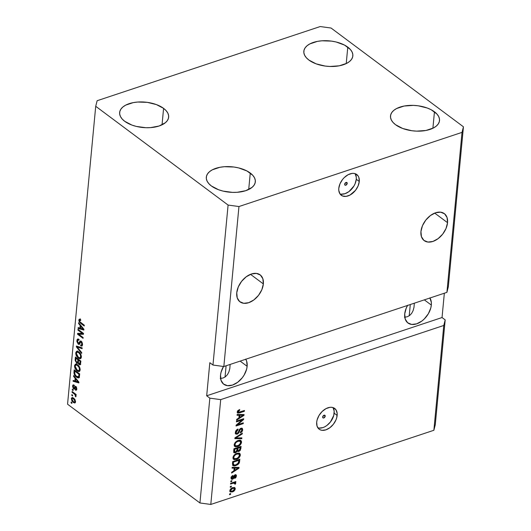 <?xml version="1.0" encoding="UTF-8"?>
<svg xmlns="http://www.w3.org/2000/svg" width="531" height="531" viewBox="0 0 531 531"><rect width="100%" height="100%" fill="white"/><g stroke="black" fill="none" stroke-linecap="round" stroke-linejoin="round"><path stroke-width="0.8" d="M347.208 183.401L345.973 182.485L347.208 183.401L345.8 185.206L344.931 185.107L344.652 184.257A1.62 1.055 -53.3 0 1 345.542 182.73A1.62 1.055 -53.3 0 1 346.896 182.531A1.62 1.055 -53.3 0 1 347.208 183.401A1.62 1.055 -53.3 0 1 346.318 184.927A1.62 1.055 -53.3 0 1 344.964 185.127A1.62 1.055 -53.3 0 1 344.652 184.257L346.059 182.452L346.929 182.551L347.208 183.401M339.979 193.915A12.956 8.443 126.7 0 0 350.228 190.543A12.956 8.443 126.7 0 0 356.274 179.266L359.268 181.502A12.956 8.443 -53.3 0 1 352.153 193.669A12.956 8.443 -53.3 0 1 341.287 195.289A12.956 8.443 -53.3 0 1 338.798 188.306L339.979 183.826L342.535 179.511L344.214 177.619L348.057 174.745L352.053 173.418L353.911 173.411L355.584 173.843L358.12 175.947L358.89 177.54L359.268 181.502L358.086 185.983L355.531 190.304L350.009 195.063L346.013 196.39L342.482 195.966L339.946 193.861L338.791 190.397L338.798 188.306A12.956 8.443 -53.3 0 1 345.913 176.139A12.956 8.443 -53.3 0 1 356.779 174.52A12.956 8.443 -53.3 0 1 359.268 181.502L356.274 179.266A12.956 8.443 126.7 0 0 355.093 173.664M325.204 416.158L323.97 415.235L325.204 416.158L323.797 417.963L322.934 417.857L322.649 417.008A1.62 1.055 -53.3 0 1 323.538 415.488A1.62 1.055 -53.3 0 1 324.899 415.282A1.62 1.055 -53.3 0 1 325.204 416.158A1.62 1.055 -53.3 0 1 324.315 417.678A1.62 1.055 -53.3 0 1 322.961 417.884A1.62 1.055 -53.3 0 1 322.649 417.008L324.056 415.202L324.926 415.308L325.204 416.158M317.87 427.827A12.956 8.443 126.7 0 0 328.118 424.455A12.956 8.443 126.7 0 0 334.158 413.178L337.152 415.415A12.956 8.443 -53.3 0 1 330.043 427.581A12.956 8.443 -53.3 0 1 319.171 429.201A12.956 8.443 -53.3 0 1 316.688 422.218L317.087 420.001L318.992 415.514L322.105 411.532L325.948 408.658L329.943 407.33L331.802 407.323L333.475 407.755L336.01 409.859L337.165 413.33L336.754 417.632L335.977 419.895L333.422 424.216L329.877 427.707L325.881 429.851L322.045 430.316L320.372 429.884L318.952 429.028L317.067 426.181L316.688 422.218A12.956 8.443 -53.3 0 1 323.804 410.051A12.956 8.443 -53.3 0 1 334.669 408.432A12.956 8.443 -53.3 0 1 337.152 415.415L334.158 413.178A12.956 8.443 126.7 0 0 332.983 407.576M447.547 222.681L434.697 213.097L447.547 222.681L446.013 228.509L442.695 234.118L438.082 238.665L432.891 241.452L427.9 242.05L423.877 240.377L421.435 236.68L420.944 231.529A16.846 10.972 -53.3 0 1 430.19 215.712A16.846 10.972 -53.3 0 1 444.314 213.608A16.846 10.972 -53.3 0 1 447.547 222.681A16.846 10.972 -53.3 0 1 438.301 238.499A16.846 10.972 -53.3 0 1 424.169 240.603A16.846 10.972 -53.3 0 1 420.944 231.529L422.47 225.702L425.796 220.093L430.409 215.546L435.599 212.765L440.591 212.161L444.606 213.834L447.056 217.531L447.547 222.681M263.356 283.926L250.506 274.335L263.356 283.926L261.829 289.747L258.504 295.362L253.891 299.909L248.7 302.69L243.709 303.294L239.693 301.615L237.244 297.924L236.753 292.767A16.846 10.972 -53.3 0 1 245.999 276.95A16.846 10.972 -53.3 0 1 260.13 274.846A16.846 10.972 -53.3 0 1 263.356 283.926A16.846 10.972 -53.3 0 1 254.11 299.743A16.846 10.972 -53.3 0 1 239.985 301.847A16.846 10.972 -53.3 0 1 236.753 292.767L238.286 286.946L241.605 281.33L246.218 276.79L251.409 274.003L256.4 273.405L260.422 275.078L262.865 278.768L263.356 283.926M429.937 298.004A16.846 10.972 -53.3 0 1 431.325 305.073L424.342 299.862L431.325 305.073L430.8 307.953L428.331 313.788L424.282 318.965L421.86 321.056L416.662 323.837L411.678 324.441L407.655 322.768L405.213 319.071L404.722 313.921A16.846 10.972 -53.3 0 1 407.576 305.438M245.747 359.241A16.846 10.972 -53.3 0 1 247.134 366.317L240.151 361.107L247.134 366.317L246.616 369.198L244.141 375.025L242.282 377.753L237.669 382.293L232.478 385.081L227.487 385.679L223.465 384.006L221.022 380.315L220.531 375.158A16.846 10.972 -53.3 0 1 223.505 366.483M434.451 111.795A24.618 12.751 -174.6 0 1 439.522 120.577A24.618 12.751 -174.6 0 1 422.344 130.978A24.618 12.751 -174.6 0 1 395.568 124.725L402.777 128.509L411.85 130.732L416.656 131.137L425.902 130.48L433.488 127.958L436.283 126.106L438.261 123.955L439.343 121.586L439.495 119.09L438.699 116.561L437 114.099L431.159 109.738L427.243 108.012L418.176 105.788L413.364 105.384L404.118 106.041L396.538 108.563L393.736 110.415L391.759 112.565L390.677 114.935L390.531 117.431L391.32 119.96L393.02 122.422L395.568 124.725A24.618 12.751 -174.6 0 1 390.504 115.944A24.618 12.751 -174.6 0 1 407.675 105.543A24.618 12.751 -174.6 0 1 434.451 111.795L432.898 128.256L434.451 111.795M250.267 173.04A24.618 12.751 -174.6 0 1 255.331 181.821A24.618 12.751 -174.6 0 1 238.16 192.215A24.618 12.751 -174.6 0 1 211.378 185.963L218.586 189.746L222.974 191.08L232.465 192.381L237.211 192.295L245.793 190.669L252.092 187.35L254.07 185.2L255.152 182.83L255.305 180.334L254.515 177.805L252.809 175.343L246.968 170.982L238.671 167.922L233.985 167.033L224.434 166.707L219.934 167.285L212.347 169.807L209.553 171.652L207.575 173.803L206.486 176.173L206.34 178.668L207.13 181.197L208.836 183.66L211.378 185.963A24.618 12.751 -174.6 0 1 206.313 177.181A24.618 12.751 -174.6 0 1 223.485 166.787A24.618 12.751 -174.6 0 1 250.267 173.04L248.707 189.494L250.267 173.04M163.594 108.37A24.618 12.751 -174.6 0 1 168.659 117.152A24.618 12.751 -174.6 0 1 151.488 127.546A24.618 12.751 -174.6 0 1 124.705 121.294L131.914 125.077L136.301 126.411L145.793 127.712L150.538 127.626L159.121 126L165.42 122.681L167.398 120.53L168.486 118.161L168.632 115.665L167.842 113.136L166.137 110.674L163.594 108.37L156.386 104.587L147.313 102.364L137.761 102.038L133.261 102.616L125.674 105.138L122.88 106.983L120.902 109.134L119.814 111.503L119.667 113.999L120.457 116.528L122.163 118.99L124.705 121.294A24.618 12.751 -174.6 0 1 119.641 112.512A24.618 12.751 -174.6 0 1 136.812 102.118A24.618 12.751 -174.6 0 1 163.594 108.37L162.035 124.825L163.594 108.37M347.778 47.126A24.618 12.751 -174.6 0 1 352.849 55.908A24.618 12.751 -174.6 0 1 335.678 66.309A24.618 12.751 -174.6 0 1 308.896 60.056L316.104 63.839L325.178 66.063L329.983 66.468L339.229 65.811L346.816 63.289L349.61 61.437L351.588 59.286L352.67 56.917L352.823 54.421L352.033 51.892L350.327 49.429L344.486 45.069L336.189 42.009L331.503 41.119L321.945 40.794L317.452 41.372L309.865 43.894L307.071 45.746L305.093 47.896L304.004 50.266L303.858 52.761L304.648 55.29L306.347 57.753L308.896 60.056A24.618 12.751 -174.6 0 1 303.832 51.275A24.618 12.751 -174.6 0 1 321.003 40.874A24.618 12.751 -174.6 0 1 347.778 47.126L346.225 63.581L347.778 47.126M223.02 378.026L220.252 378.464L223.02 378.026L225.443 376.738L223.02 378.026M227.434 374.66L225.443 376.738L227.434 374.66L228.914 371.866L227.434 374.66M229.823 368.461L230.129 364.439L229.823 368.461L228.914 371.866M225.031 377.037L226.1 365.779L225.031 377.037M407.211 316.781L404.443 317.226L407.211 316.781L409.633 315.5L407.211 316.781M411.625 313.416L409.633 315.5L411.625 313.416L413.105 310.622L411.625 313.416M414.014 307.217L414.319 303.194L414.014 307.217L413.105 310.622M409.222 315.792L410.284 304.535L409.222 315.792M223.836 366.529L446.91 292.362L462.03 132.372L238.957 206.539L223.836 366.529L238.957 206.539L228.091 205.059L212.964 365.043L223.836 366.529L446.91 292.362L448.317 286.793L463.444 126.803L462.03 132.372L446.91 292.362L448.317 286.793L463.444 126.803L462.03 132.372L238.957 206.539L228.091 205.059L95.719 106.286L67.556 404.197L199.928 502.963L209.838 398.144L206.685 395.794L209.818 362.693L212.964 365.043L228.091 205.059L95.719 106.286L97.133 100.717L320.206 26.55L331.072 28.037L463.444 126.803L331.072 28.037L320.206 26.55L97.133 100.717L95.719 106.286L67.556 404.197L199.928 502.963L210.794 504.45L433.867 430.283L443.777 325.463L220.704 399.631L210.794 504.45L220.704 399.631L209.838 398.144L199.928 502.963L210.794 504.45L433.867 430.283L435.281 424.714L445.19 319.894L435.281 424.714L433.867 430.283L443.777 325.463L220.704 399.631L209.838 398.144L206.685 395.794L442.038 317.538L445.19 319.894L443.777 325.463L445.19 319.894L442.038 317.538L444.341 293.212L442.038 317.538L206.685 395.794L209.818 362.693L212.964 365.043L223.836 366.529M242.143 419.994L236.441 421.893L236.514 421.09L243.683 418.707L243.596 419.563L237.583 424.72L243.291 422.822L243.218 423.625L236.049 426.008L236.136 425.145L242.143 419.994L236.136 425.145L236.049 426.008L243.218 423.625L243.291 422.822L237.583 424.72L243.596 419.563L243.683 418.707L236.514 421.09L236.441 421.893L242.143 419.994L241.419 419.457L242.143 419.994M237.211 434.172L235.731 433.98L235.339 432.884L235.737 431.059L237.058 429.526L238.014 429.041L238.034 429.818L236.361 431.477L236.195 432.772L236.753 433.435L238.114 432.712L239.302 429.725L240.589 428.417L242.348 428.417L242.687 430.083L241.983 431.743L240.351 432.931L240.337 432.161L241.406 431.391L241.89 429.884L241.353 429.008L240.291 429.387L238.711 433.004L237.211 434.172L239.036 432.413L240.125 429.559L241.605 429.121L241.877 430.15L240.337 432.161L240.351 432.931L242.713 429.844L242.262 428.344L240.968 428.258L237.264 433.376L236.481 433.316L236.182 432.221L238.034 429.818L238.014 429.041C236.487 429.645 235.605 430.774 235.352 432.433L235.817 434.053L237.211 434.172L236.421 433.581L237.211 434.172M241.791 438.699L234.855 438.652L234.934 437.823L242.315 433.13L242.236 433.953L235.737 437.916L241.87 437.869L241.791 438.699L241.87 437.869L235.737 437.916L242.236 433.953L242.315 433.13L234.934 437.823L234.855 438.652L241.791 438.699L241.001 438.115L241.791 438.699M234.191 444.746L235.021 442.688L236.753 441.102L239.362 440.199L240.775 440.451L241.459 441.321L241.393 443.027L239.196 445.801L235.618 446.83L234.35 445.934L234.191 444.746L235.067 446.651L237.569 446.584C239.647 445.947 240.968 444.52 241.539 442.303L240.901 440.531L238.061 440.491L235.532 442.091L234.191 444.746M232.976 457.583L233.806 455.525L235.22 454.151L237.503 453.142L239.561 453.288L240.244 454.158L240.178 455.863L237.981 458.645L234.41 459.667L233.136 458.771L232.976 457.583L233.859 459.494L236.355 459.421C238.432 458.791 239.753 457.364 240.324 455.147L239.687 453.374L236.846 453.335L234.317 454.934L232.976 457.583M234.144 468.13L232.067 468.169L232.147 467.333L239.076 467.419L239.003 468.196L231.602 473.048L231.682 472.218L233.886 470.831L234.144 468.13L233.886 470.831L231.682 472.218L231.602 473.048L239.003 468.196L239.076 467.419L232.147 467.333L232.067 468.169L234.144 468.13L233.355 467.539L234.144 468.13M230.58 494.374L229.558 494.713L229.631 493.91L230.653 493.571L230.58 494.374L230.653 493.571L229.631 493.91L229.558 494.713L230.58 494.374L229.857 493.837L230.58 494.374M232.399 491.925L230.242 491.905L229.837 490.936L230.175 489.635L231.801 488.035L234.523 487.478L235.24 488.401L234.928 489.927L232.399 491.925C233.886 491.494 234.835 490.485 235.246 488.892L234.802 487.631L232.751 487.631C231.237 488.055 230.268 489.071 229.85 490.684L230.288 491.945L232.399 491.925L231.609 491.334L232.399 491.925M231.284 486.954L230.262 487.292L230.335 486.489L231.357 486.15L231.284 486.954L231.357 486.15L230.335 486.489L230.262 487.292L231.284 486.954L230.56 486.416L231.284 486.954M234.987 482.633L235.777 483.27L234.217 482.088L234.941 482.626L235.771 482.347L235.054 481.809L235.771 482.347L235.85 481.551L230.64 483.283L230.56 484.08L233.262 483.183L232.545 482.646L233.262 483.183L230.56 484.08L230.64 483.283L235.85 481.551L235.771 482.347L234.941 482.626L235.771 483.097L235.425 484.119L234.709 484.066L234.629 483.024L233.262 483.183L234.31 482.971L234.855 483.489L234.709 484.066L235.425 484.119L235.605 482.825M231.801 481.438L230.779 481.776L230.859 480.973L231.881 480.635L231.801 481.438L231.881 480.635L230.859 480.973L230.779 481.776L231.801 481.438L231.085 480.9L231.801 481.438M232.127 478.504L231.768 478.657L232.22 479.327L231.085 478.597L231.635 476.413L232.91 475.431L232.93 476.201L231.795 477.708L231.981 478.431L232.631 478.431L233.959 475.803L235.14 474.787L235.99 474.787L236.434 475.437L235.963 477.469L234.795 478.398L234.775 477.628L235.711 476.353L235.572 475.617L235.08 475.59L233.74 478.371L232.558 479.241L234.709 475.955L235.538 475.59L234.722 474.986M235.81 465.627L234.058 465.952L232.717 465.415L232.684 461.612L239.846 459.235L239.123 463.244L237.835 464.612L235.81 465.627L239.395 462.68L239.846 459.235L232.684 461.612L232.472 463.888L232.936 465.627L235.81 465.627L235.034 465.043L235.81 465.627M234.151 451.469L234.748 451.974L234.662 449.299L233.939 448.761L234.662 449.299L237.171 448.463L237.032 449.943L235.625 451.987L234.529 451.642L235.558 452.79L235.127 452.903L233.726 452.246L233.899 448.775L241.061 446.392L240.251 450.447L238.611 451.569L237.417 451.144L235.558 452.79L237.417 451.144L237.662 451.416M239.136 415.269L237.065 415.308L237.145 414.472L244.074 414.558L244.001 415.335L236.6 420.187L236.68 419.357L238.884 417.97L239.136 415.269L238.884 417.97L236.68 419.357L236.6 420.187L244.001 415.335L244.074 414.558L237.145 414.472L237.065 415.308L239.136 415.269L238.353 414.678L239.136 415.269M237.291 411.956L237.908 410.582L239.68 409.547L239.7 410.317L238.24 411.313L238.479 412.322L244.459 410.483L244.379 411.286L237.934 413.145L237.291 411.956L237.622 413.012L239.521 412.906L244.379 411.286L244.459 410.483L238.592 412.335L238.127 411.711L239.7 410.317L239.68 409.547L237.908 410.582L237.291 411.956M82.325 333.388L77.938 330.116L78.011 329.313L83.526 333.428L83.447 334.284L78.741 334.258L83.135 337.543L83.062 338.34L77.546 334.225L77.626 333.368L82.325 333.388L77.626 333.368L77.546 334.225L83.062 338.34L83.135 337.543L78.741 334.258L83.447 334.284L83.526 333.428L78.011 329.313L77.938 330.116L78.734 329.851L77.938 330.116L82.325 333.388L83.121 333.129L82.325 333.388M78.243 344.201L76.876 341.559L77.081 339.641L77.878 338.977L78.973 339.375L78.973 340.232L78.09 340.013L77.559 340.776L78.103 343.205L78.966 343.457L79.942 341.32L80.659 341.002L81.986 342.11L82.564 344.201L81.94 346.026L80.672 345.794L80.672 344.938L81.508 345.104L81.913 343.915L81.522 342.462L80.705 341.878L79.411 344.334L78.243 344.201L79.185 344.466L79.677 343.988L80.573 341.911L81.15 342.077L81.893 344.194L81.429 345.137L80.672 344.938L80.672 345.794L81.787 346.099L82.544 344.652L81.243 341.28L80.32 341.028L78.303 343.384L77.506 341.121L78.117 339.999L78.973 340.232L78.973 339.375L77.699 339.017L76.869 340.57L77.778 340.265L76.869 340.57L78.243 344.201L79.272 343.862L78.243 344.201M81.635 353.42L76.351 346.869L76.431 346.046L82.166 347.851L82.086 348.675L77.041 346.896L81.714 352.584L81.635 353.42L81.714 352.584L77.041 346.896L82.086 348.675L82.166 347.851L76.431 346.046L76.351 346.869L77.393 346.345L76.351 346.869L81.635 353.42M76.789 351.25L75.707 352.883L76.57 352.597L75.707 352.883L76.577 351.316L78.502 351.701L80.639 354.011L81.369 356.354L81.13 358.033L80.214 358.77L78.741 358.385L77.221 357.104L76.019 355.073L75.707 352.883L76.331 355.783L78.243 358.047L80.393 358.724L81.362 357.111C81.27 354.754 80.4 353.009 78.754 351.88L76.65 351.29M75.575 364.087L74.493 365.72L75.356 365.434L74.493 365.72L75.362 364.153L77.035 364.385L79.006 366.184L80.154 369.198L79.915 370.87L79 371.607L77.533 371.222L76.006 369.941L74.811 367.917L74.493 365.72L75.123 368.62L77.028 370.884L79.185 371.561L80.148 369.948C80.055 367.591 79.185 365.846 77.539 364.717L75.435 364.133M72.548 396L71.765 395.416L71.838 394.613L72.628 395.197L72.548 396L72.628 395.197L71.838 394.613L71.765 395.416L72.561 395.15L71.765 395.416L72.548 396M75.269 402.637L74.313 402.12L73.285 402.458L71.904 400.958L71.406 398.476L71.904 397.639L72.561 397.546L75.01 399.611L75.495 402.067L74.705 403.009L73.285 402.458L74.818 402.983L75.528 401.821L73.656 398.117L72.077 397.56L71.373 398.721L72.395 398.383L72.647 397.566M79.816 320.127L79.829 319.755L78.807 320.093L79.311 319.177L80.679 319.708L80.679 320.565L79.544 320.286L79.703 321.607L84.303 325.204L84.23 326.007L79.272 321.992L78.807 320.093L80.486 323.213L84.23 326.007L84.303 325.204L79.789 321.72L79.444 320.611L80.732 319.821M75.143 378.291L73.563 376.386L73.636 375.556L78.92 382.134L78.847 382.917L73.099 381.271L73.178 380.435L74.891 380.992L75.143 378.291L74.891 380.992L73.178 380.435L73.099 381.271L78.847 382.917L78.92 382.134L73.636 375.556L73.563 376.386L74.154 376.194L73.563 376.386L75.143 378.291L75.694 378.112L75.143 378.291M73.59 385.791L72.574 386.037L73.683 388.904L74.831 388.646L73.683 388.904L73.298 388.539L72.561 386.229L72.853 385.128L73.517 384.895L74.041 385.088L74.035 385.944L73.225 386.117L73.404 387.749L74.041 388.115L74.831 386.468L75.628 386.389L76.564 387.63L76.683 389.435L76.125 390.265L75.409 390.079L75.415 389.23L75.926 389.289L76.165 388.533L75.561 387.258L74.605 389.064L73.683 388.904L74.459 389.143L75.76 387.338L76.152 388.705L75.415 389.23L75.409 390.079L76.152 390.258L76.729 389.11L75.754 386.475L75.077 386.296L74.041 388.115L73.663 388.028L73.139 386.522L74.035 385.944L74.041 385.088L73.152 384.909L72.574 386.037L73.597 385.698L73.769 384.962M73.059 390.584L72.276 390L72.349 389.196L73.139 389.781L73.059 390.584L73.139 389.781L72.349 389.196L72.276 390L73.072 389.734L72.276 390L73.059 390.584M74.134 393.856L72.057 392.303L72.13 391.5L76.145 394.493L76.066 395.296L75.429 394.818L76.046 396.106L75.76 396.896L75.136 394.885L74.134 393.856L74.944 394.613L75.76 396.896L76.046 396.299L75.429 394.818L76.066 395.296L76.145 394.493L72.13 391.5L72.057 392.303L72.853 392.037L72.057 392.303L74.134 393.856L74.931 393.59L74.134 393.856M71.851 403.427L71.061 402.837L71.134 402.033L71.924 402.624L71.851 403.427L71.924 402.624L71.134 402.033L71.061 402.837L71.858 402.571L71.061 402.837L71.851 403.427M76.477 377.129L74.101 373.943L74.181 369.835L79.696 373.95L79.272 377.282L78.037 377.919L76.477 377.129L78.668 377.886L79.272 377.282L79.696 373.95L74.181 369.835L73.962 372.112L74.679 371.879L73.962 372.112C73.995 374.382 74.831 376.054 76.477 377.129L77.36 376.837L76.477 377.129M76.57 362.919L75.176 360.576L75.395 356.998L80.911 361.113L80.201 364.764L78.927 364.452L78.024 362.865L77.387 363.277L76.57 362.919L78.024 362.865L79.092 364.591L80.062 364.83L80.911 361.113L75.395 356.998L75.17 359.374L75.88 359.135L75.17 359.374L76.57 362.919L77.592 362.58L76.57 362.919M80.141 325.43L78.555 323.525L78.634 322.695L83.918 329.273L83.845 330.056L78.097 328.41L78.176 327.574L79.889 328.131L80.141 325.43L79.889 328.131L78.176 327.574L78.097 328.41L83.845 330.056L83.918 329.273L78.634 322.695L78.555 323.525L79.146 323.333L78.555 323.525L80.141 325.43L80.685 325.251L80.141 325.43M79.444 320.611L80.679 320.565L80.679 319.708L79.265 319.191M81.283 322.948L80.486 323.213L81.283 322.948M79.311 319.177L78.807 320.093L79.829 319.755L80.334 318.839M79.982 319.144L79.823 320.22M78.907 382.3L74.121 380.933L73.099 381.271L74.141 380.747L78.907 382.3M75.601 380.754L74.891 380.992L75.601 380.754M75.76 379.034L77.3 380.959L77.838 380.78L77.3 380.959L78.309 382.101L78.767 381.948L75.561 381.205L75.76 379.034L76.291 378.862L75.76 379.034L75.561 381.205L78.309 382.101L75.76 379.034M74.519 385.486L73.497 385.825L74.035 385.944M74.041 388.115L75.07 387.776L73.663 388.028M75.687 386.395L75.07 387.776L75.362 387.185L74.34 387.524L75.362 387.185L75.674 386.422M76.57 389.807L75.409 390.079L76.431 389.741L76.437 389.123L76.676 389.86M76.876 388.977L75.415 389.23M76.736 388.513L76.152 388.705L76.736 388.513M76.338 387.145L75.76 387.338L76.338 387.145M75.402 387.338L75.76 387.338M74.712 388.566L74.207 388.061L74.712 388.566M73.802 384.902L73.583 385.891M75.07 387.776L74.001 388.134M76.132 394.586L75.429 394.818L76.132 394.586M76.013 395.9L75.216 396.166L76.013 395.9M75.86 395.502L75.342 395.675L75.86 395.502M75.88 394.301L74.944 394.613L75.88 394.301M73.65 398.111L72.382 398.476L74.3 398.675L73.583 398.92L74.957 401.37L74.519 402.067L73.324 401.628L71.944 399.166L72.395 398.383L71.373 398.721L73.285 402.458L74.274 402.093M72.667 397.54L72.389 398.509M74.128 401.974L75.389 402.664M73.371 398.144L73.796 398.137M74.957 401.37L75.521 401.184L74.957 401.37L74.068 399.339L72.926 398.529L72.156 398.615L71.984 399.737L72.833 401.21L74.327 402.093L74.957 401.37M75.057 371.016L75.103 370.525L75.057 371.016M79.099 377.581L77.752 376.977M77.685 376.957L79.464 376.36L78.634 376.638L78.847 375.629L79.557 375.39L78.847 375.629L78.973 374.275L79.69 374.036L78.973 374.275L74.752 371.123L74.758 374.129L76.384 376.207L75.243 375.025L74.619 372.497L74.752 371.123L75.548 370.857L74.752 371.123L78.973 374.275L78.634 376.638L76.557 376.333L79.431 377.601M78.634 376.638L79.444 376.545M79.637 371.275L78.196 370.651M77.957 370.578L77.028 370.884L77.957 370.578M75.654 368.448L75.123 368.62L75.654 368.448M75.515 365.381L76.597 363.748M76.192 363.921L75.535 365.215M75.86 364.253L75.634 364.751M78.05 370.545L79.623 371.275M80.161 370.087L79.63 370.359M77.015 364.624L77.732 364.731M77.453 365.514C78.741 366.337 79.424 367.658 79.504 369.47L80.161 369.257L78.396 370.691L77.121 370.094L75.136 366.198L75.88 364.996L78.196 365.268L77.453 365.514L75.993 364.97L75.415 365.341L75.136 366.762L75.694 368.521L77.924 370.565L78.8 370.651L79.384 370.027L79.205 367.664L77.453 365.514M80.128 370.114L78.396 370.691M77.42 364.638L75.88 364.996M76.272 358.179L76.318 357.688L76.272 358.179M80.466 364.452L79.092 364.591L80.121 364.253L79.73 363.881M78.435 362.726L78.024 362.865L78.435 362.726M77.626 363.244L78.024 362.865M78.057 362.852L77.28 362.321L77.758 361.206L78.469 360.967L77.758 361.206L77.314 362.315L76.637 362.115L75.807 360.702L75.96 358.279L77.898 359.726L78.694 359.46L77.898 359.726L77.758 361.206L77.898 359.726L75.96 358.279L76.756 358.013L75.96 358.279L75.794 360.595L76.364 361.87L77.28 362.321M77.26 362.301L78.004 362.832M79.477 363.543L80.699 364.525M78.9 359.613L78.853 360.104L78.9 359.613M80.692 363.562L79.67 363.901L80.188 361.432L78.542 360.204L80.188 361.432L80.898 361.199L80.188 361.432L80.062 362.746L80.778 362.507L79.079 363.722L78.382 362.447L78.542 360.204L79.338 359.938L78.542 360.204L78.389 361.823L78.621 363.211L79.683 363.901L79.079 363.722M77.314 362.315L78.382 361.95M79.265 357.708L80.838 358.438L79.411 357.814M79.172 357.735L78.243 358.047L79.172 357.735M76.869 355.604L76.331 355.783L76.869 355.604M76.729 352.538L77.811 350.911M77.407 351.077L76.749 352.378M77.075 351.416L76.842 351.914M81.376 357.244L80.845 357.516M78.23 351.787L78.946 351.894M78.668 352.677C79.949 353.5 80.632 354.821 80.719 356.633L81.376 356.414L79.61 357.854L78.336 357.257L76.351 353.354L77.095 352.159L78.668 352.677L79.411 352.425L78.668 352.677L77.207 352.126L76.63 352.504L76.345 353.918L76.909 355.677L78.973 357.655L80.015 357.814L80.599 357.184L80.42 354.827L78.668 352.677M81.343 357.277L79.61 357.854M78.634 351.794L77.095 352.159M82.146 348.004L78.96 346.896L77.938 347.234L78.96 346.896L78.064 346.557L77.041 346.896L78.057 346.557L82.146 348.004M77.904 340.125L78.269 339.017M80.015 343.099L78.303 343.384M80.546 341.924L79.531 342.236L80.553 341.891L80.898 341.081M82.225 345.734L80.672 345.794L81.694 345.05L82.358 345.774M81.429 345.137L82.132 344.798M82.557 343.975L81.893 344.194L82.557 343.975M81.814 341.858L81.15 342.077L81.814 341.858M81.575 341.572L80.573 341.911L81.575 341.572M79.623 344.075L78.893 343.517M78.276 338.997L77.891 340.232M78.634 343.199L79.69 344.101M80.964 340.982L80.493 342.077M80.141 342.933L79.796 343.212M83.48 333.939L78.741 334.258L83.48 333.939M78.966 334.185L77.546 334.225L78.568 333.886L78.615 333.375L78.966 334.185M83.905 329.439L79.119 328.072L78.097 328.41L79.139 327.886L83.905 329.439M80.599 327.892L79.889 328.131L80.599 327.892M80.758 326.173L82.298 328.098L82.829 327.919L82.298 328.098L83.307 329.24L83.765 329.087L80.553 328.344L80.758 326.173L81.289 326.001L80.758 326.173L80.553 328.344L83.307 329.24L80.758 326.173M234.33 487.425L234.456 488.301L235.246 488.892L234.41 488.606M231.662 491.321L229.969 491.56M229.797 491.514L231.841 491.255M234.357 488.819L234.317 487.398M232.525 487.684L233.375 487.777L233.72 488.361M232.678 488.434L234.231 488.414L234.503 489.117L232.419 491.142L230.866 491.162L230.003 490.013L230.593 490.458L232.678 488.434L232.007 487.929L232.678 488.434L230.846 489.728L230.932 491.208L232.744 491.022L234.251 489.841L234.363 488.54L232.678 488.434M234.231 488.414L232.651 487.664M229.896 490.372L230.866 491.162M235.777 483.27L234.987 482.679L234.636 483.529M234.828 483.668L235.425 484.119L234.828 483.668M233.919 483.475L234.065 482.898L233.527 482.387L234.855 483.489M234.31 482.971L233.255 482.413M233.009 482.453L233.839 482.44M234.762 483.323L234.987 482.593M235.611 474.701L235.664 475.491L236.454 476.075L236.103 474.853L235.14 474.787L232.505 478.484L231.184 477.256L231.795 477.708L232.93 476.201L232.339 475.763L232.93 476.201L232.91 475.431L231.058 477.9L231.43 479.174L232.558 479.241L231.131 478.756L232.399 478.338M232.505 478.484L231.025 477.555M231.005 477.123L231.715 477.893L232.206 477.555M235.167 475.557L234.556 475.099L235.711 476.353L234.775 477.628L234.795 478.398L236.454 476.075L235.638 475.71M234.138 475.53L234.709 475.955L234.138 475.53M233.653 476.453L234.324 476.951L233.653 476.453M235.618 475.836L235.565 474.575M238.233 467.406L239.003 468.196L237.934 467.791L238.233 467.406M234.463 470.068L233.925 470.42L234.463 470.068M233.355 467.539L232.127 467.565L233.355 467.539M236.182 467.559L234.164 467.526L236.182 467.559L236.972 468.15L236.182 467.559M234.111 468.11L234.164 467.526L234.954 468.116L238.293 468.057L237.503 467.466L238.293 468.057L234.748 470.287L233.992 469.723L234.748 470.287L234.954 468.116L234.164 467.526L234.111 468.11M238.977 459.521L238.904 460.291L238.977 459.521M238.884 460.842L239.64 461.412L238.884 460.842M238.738 462.189L239.395 462.68L238.738 462.189M234.967 465.056L232.631 465.269M232.591 465.262L235.027 465.037M232.93 464.379L232.512 463.224M232.532 462.926L234.178 465.096L233.315 463.517L233.448 462.136L232.724 461.598L233.448 462.136L238.937 460.311L238.213 459.773L238.937 460.311L238.565 462.806L235.897 464.817L234.178 465.096L232.843 464.32M234.178 465.096L236.268 464.691L238.041 463.563L238.937 460.311L233.448 462.136L233.315 463.517L232.558 462.952L233.315 463.517L233.361 464.506M239.242 453.135L239.534 454.556L240.324 455.147L239.534 454.556L239.481 454.928M235.578 458.83L236.355 459.421L235.565 458.837L233.069 458.903M233.375 459.129L233.859 459.494L233.375 459.129M233.202 458.963L235.89 458.718M239.395 455.273L239.129 452.989M233.799 458.18L233.016 456.972M236.481 453.401L238.426 453.693M236.76 454.138L239.023 454.105L239.488 455.425L238.1 457.742L236.454 458.611L234.29 458.605L233.142 456.793L233.813 457.297C234.244 455.651 235.22 454.602 236.76 454.138L236.089 453.64L236.76 454.138L234.875 455.259L234.018 456.494L233.826 457.808L234.589 458.771L237.284 458.26L239.348 456.056L239.056 454.138L236.76 454.138M239.023 454.105L236.912 453.315M233.036 457.198L234.29 458.605M238.306 450.819L238.837 451.503L240.835 448.788L240.078 448.224L240.835 448.788L241.061 446.392L233.899 448.775L234.052 452.717L235.558 452.79L234.768 452.2L233.759 452.326M240.191 446.684L240.118 447.454L240.191 446.684M237.417 451.144L238.837 451.503L237.204 450.985M233.56 452.279L235.306 451.974M233.932 452.346L234.344 452.312M237.032 450.925L238.426 450.759M233.72 450.301L233.74 451.051L234.529 451.642L233.7 450.693M237.403 450.202L237.058 449.598M237.145 448.443L237.218 447.673L237.145 448.443M238.007 448.184L240.151 447.474L239.428 446.936L240.151 447.474L240.025 448.788L238.791 450.739L237.078 449.784L238.08 450.733L237.875 449.604L237.118 449.04L237.875 449.604L238.007 448.184L237.291 447.646L238.007 448.184L237.915 450.514L238.631 450.786L239.76 449.963L240.151 447.474L238.007 448.184M237.085 449.014L237.078 449.784L237.868 450.368M235.1 452.08L236.673 451.191L237.171 448.463L236.454 447.925L237.171 448.463L234.662 449.299L234.51 450.892L233.753 450.328L234.51 450.892L234.529 451.642M240.457 440.292L240.749 441.719L241.539 442.303L240.749 441.719L240.696 442.091M234.41 446.12L236.78 445.994L237.569 446.584L236.78 445.994L234.284 446.067M234.583 446.292L235.067 446.651L234.583 446.292M240.609 442.436L240.337 440.153M235.014 445.343L234.231 444.135M237.689 440.564L239.634 440.856M237.974 441.301L240.238 441.268L240.702 442.588L239.315 444.898L237.669 445.774L235.505 445.768L234.35 443.956L235.027 444.46C235.452 442.814 236.434 441.765 237.974 441.301L237.304 440.803L237.974 441.301L236.089 442.423L235.233 443.657L235.041 444.971L235.804 445.927L238.499 445.423L240.556 443.219L240.271 441.294L237.974 441.301M240.238 441.268L238.127 440.471M234.244 444.361L235.505 445.768M241.678 433.535L242.236 433.953L241.678 433.535M236.421 436.874L236.899 437.225L236.421 436.874M235.299 437.59L235.737 437.916L235.299 437.59M241.028 437.869L234.914 438.068L241.028 437.869M237.384 429.327L238.034 429.818L237.384 429.327M235.492 431.703L236.182 432.221L235.492 431.703M235.399 432.115L236.481 433.316M241.797 428.152L241.93 429.26L242.713 429.844L241.93 429.26L241.87 429.645M241.605 429.121L240.921 428.63M240.264 428.617L240.875 429.068L240.264 428.617M239.647 429.207L240.125 429.559L239.647 429.207M238.963 430.522L239.527 430.946L238.963 430.522M238.465 431.988L239.036 432.413L238.465 431.988M236.78 433.435L235.505 433.668M235.24 433.588L236.965 433.336M241.857 429.732L241.764 428.099M235.757 432.772L235.406 432.188M242.833 418.992L243.596 419.563L242.833 418.992M242.767 419.012L241.864 419.789L242.767 419.012M237.072 424.342L237.583 424.72L237.072 424.342M242.494 423.088L243.218 423.625L242.494 423.088M237.516 424.667L236.169 425.119L237.516 424.667M243.231 414.545L244.001 415.335L242.932 414.93L243.231 414.545M239.461 417.207L238.923 417.558L239.461 417.207M238.353 414.678L237.118 414.704L238.353 414.678M241.18 414.698L239.162 414.665L241.18 414.698L241.97 415.288L241.18 414.698M239.109 415.249L239.162 414.665L239.952 415.255L243.291 415.196L242.501 414.605L243.291 415.196L239.746 417.426L238.99 416.862L239.746 417.426L239.952 415.255L239.162 414.665L239.109 415.249M239.016 409.813L239.7 410.317L239.016 409.813M237.476 411.226L238.127 411.711L237.476 411.226M238.592 412.335L238.127 411.711M237.337 411.127L237.802 411.744L238.751 411.532M243.663 410.748L244.379 411.286L243.663 410.748M238.738 412.322L239.521 412.906L238.738 412.322M238.698 412.328L237.33 412.58M237.151 412.554L238.731 412.315M238.293 468.057L234.954 468.116L234.748 470.287L238.293 468.057M243.291 415.196L239.952 415.255L239.746 417.426L243.291 415.196M245.647 359.089L246.643 361.16L247.134 366.317A16.846 10.972 -53.3 0 1 237.888 382.134A16.846 10.972 -53.3 0 1 223.757 384.238A16.846 10.972 -53.3 0 1 220.531 375.158L221.049 372.277L223.524 366.443M429.838 297.851L431.331 302.358L431.325 305.073A16.846 10.972 -53.3 0 1 422.079 320.89A16.846 10.972 -53.3 0 1 407.947 322.994A16.846 10.972 -53.3 0 1 404.722 313.921L406.248 308.093L407.715 305.206M319.051 428.079L322.888 427.614L324.899 426.738L326.884 425.477L330.428 421.979L333.76 415.401L334.165 411.094L333.017 407.622M341.161 194.167L344.997 193.702L348.993 191.565L353.971 185.969L355.093 183.753L356.274 179.266L356.281 177.181L355.126 173.71M75.502 387.272L76.53 386.926M74.519 402.067L75.541 401.728M78.117 339.999L79.139 339.661M234.682 483.064L233.892 482.473M238.306 412.242L237.516 411.658"/></g></svg>
